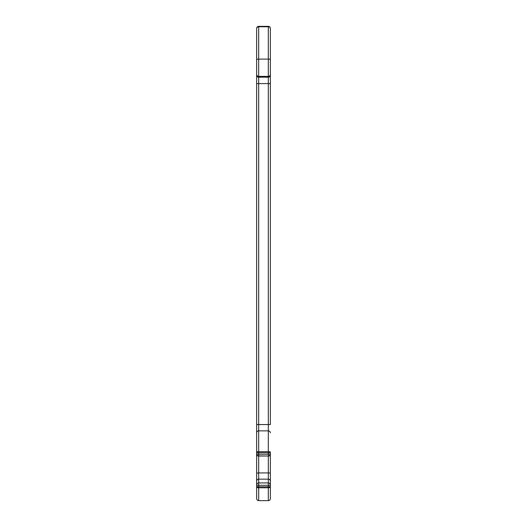 <?xml version="1.0" encoding="UTF-8"?>
<svg xmlns="http://www.w3.org/2000/svg" width="527" height="527" viewBox="0 0 527 527"><rect width="100%" height="100%" fill="white"/><g stroke="black" fill="none" stroke-linecap="round" stroke-linejoin="round"><path stroke-width="0.79" d="M268.309 26.35A2.062 2.062 0 0 1 270.364 28.412A2.062 1.647 180 0 0 268.309 26.758L258.691 26.758A2.062 1.647 180 0 0 256.636 28.412A2.062 2.062 0 0 1 258.691 26.35L268.309 26.35L268.309 77.192L258.691 77.192L258.691 424.558L268.309 424.558L268.309 83.602L256.636 83.602L256.636 28.412M258.691 500.65C257.453 500.538 256.768 499.853 256.636 498.588L256.636 486.447A2.062 1.331 0 0 0 258.691 487.778L258.691 500.65L268.309 500.65L268.309 487.778A2.062 1.331 0 0 0 270.364 486.447L270.364 498.588L270.364 486.447A2.062 0.356 180 0 1 268.309 486.81L268.309 485.321L258.691 485.321A2.062 0.356 180 0 1 256.636 484.959L256.636 455.17A2.062 0.856 180 0 0 258.691 456.02L258.691 472.923L268.309 472.923L268.309 456.02L258.691 456.02L258.691 454.215A2.062 0.356 180 0 1 256.636 453.859L256.636 424.558L256.636 473.088L258.691 472.923L258.691 482.936L268.309 482.936L268.309 479.148L258.691 479.148A2.062 2.029 180 0 0 256.636 481.177M256.636 486.447L256.636 484.959A2.062 2.029 180 0 1 258.691 482.936L258.691 486.81A2.062 0.356 180 0 1 256.636 486.447M270.364 451.949L270.364 452.37A2.062 0.711 180 0 0 268.309 451.659L268.309 430.862L258.691 430.862L258.691 424.558L256.636 424.558L256.636 83.602M256.636 61.336L256.636 56.712M256.636 71.652L256.636 83.226M270.364 83.602L268.309 83.602L268.309 77.192A2.062 1.924 180 0 0 270.364 75.262L270.364 424.558L268.309 424.558L268.309 430.862A2.062 1.891 180 0 1 270.364 432.753M270.364 71.652L270.364 34.301M270.364 28.412L270.364 64.083M270.364 61.336L270.364 51.224M258.691 26.35L258.691 59.103L268.309 59.103A2.062 0.679 180 0 1 270.364 59.782L270.364 74.465A2.062 1.91 180 0 1 268.309 76.375L258.691 76.375L258.691 77.192A2.062 1.924 180 0 1 256.636 75.262M270.364 452.37L270.364 453.859A2.062 0.356 180 0 1 268.309 454.215L268.309 452.726L258.691 452.726A2.062 0.356 180 0 1 256.636 452.37A2.062 0.711 180 0 1 258.691 451.659L268.309 451.659L268.309 452.726A2.062 0.356 180 0 0 270.364 452.37L270.364 486.447M270.364 484.959A2.062 0.356 180 0 1 268.309 485.321L268.309 482.936A2.062 2.029 180 0 1 270.364 484.959M268.309 487.778L258.691 487.778L258.691 486.81L268.309 486.81L268.309 487.778M256.636 432.753A2.062 1.891 180 0 1 258.691 430.862L258.691 454.215L268.309 454.215L268.309 455.888M256.636 59.782A2.062 0.679 180 0 1 258.691 59.103L258.691 76.375A2.062 1.91 180 0 1 256.636 74.465M270.364 481.177A2.062 2.029 180 0 0 268.309 479.148L268.309 472.923L270.364 473.088M270.364 455.17A2.062 0.856 180 0 1 268.309 456.02L258.691 455.888M256.636 453.859A2.062 2.062 0 0 0 258.691 455.921M268.309 455.921A2.062 2.062 0 0 0 270.364 453.859M268.309 500.65C269.547 500.538 270.232 499.853 270.364 498.588"/></g></svg>
